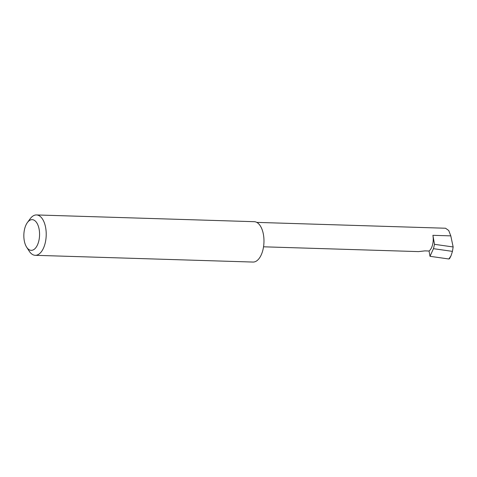 <?xml version="1.0" encoding="UTF-8"?>
<svg xmlns="http://www.w3.org/2000/svg" width="477" height="477" viewBox="0 0 477 477"><rect width="100%" height="100%" fill="white"/><g stroke="black" fill="none" stroke-linecap="round" stroke-linejoin="round"><path stroke-width="0.72" d="M429.056 251.015A12.098 6.195 -88.2 0 0 432.895 235.316L434.517 244.325L433.456 248.678L430.004 256.31L429.056 251.015L424.894 250.884L418.52 251.606L263.542 246.806M29.139 220.732A15.347 7.859 -88.2 0 0 27.404 222.538A15.347 7.859 -88.2 0 0 26.64 247.169A15.347 7.859 -88.2 0 0 34.272 249.262A15.347 7.859 -88.2 0 0 39.144 229.354A15.347 7.859 -88.2 0 0 29.139 220.732M27.404 222.538L30.206 218.728A20.195 10.339 91.8 0 1 32.49 216.355A20.195 10.339 91.8 0 1 36.49 214.942A20.195 10.339 91.8 0 1 46.126 231.5A20.195 10.339 91.8 0 1 39.245 253.895A20.195 10.339 91.8 0 1 35.238 255.308A20.195 10.339 91.8 0 1 29.479 251.552L26.64 247.169M36.49 214.942L254.247 221.692A20.195 10.339 91.8 0 1 263.882 238.25A20.195 10.339 91.8 0 1 257.002 260.645A20.195 10.339 91.8 0 1 252.995 262.058L35.238 255.308M434.517 244.325L453.15 246.967L452.452 251.373L433.456 248.678M452.452 251.373L451.045 255.767L448.875 258.987L449.537 258.665L450.968 255.91M256.763 222.383L445.536 228.233L448.72 230.492L450.795 235.871L453.15 246.967M430.004 256.31L448.875 258.987M432.895 235.316L450.795 235.871"/></g></svg>
